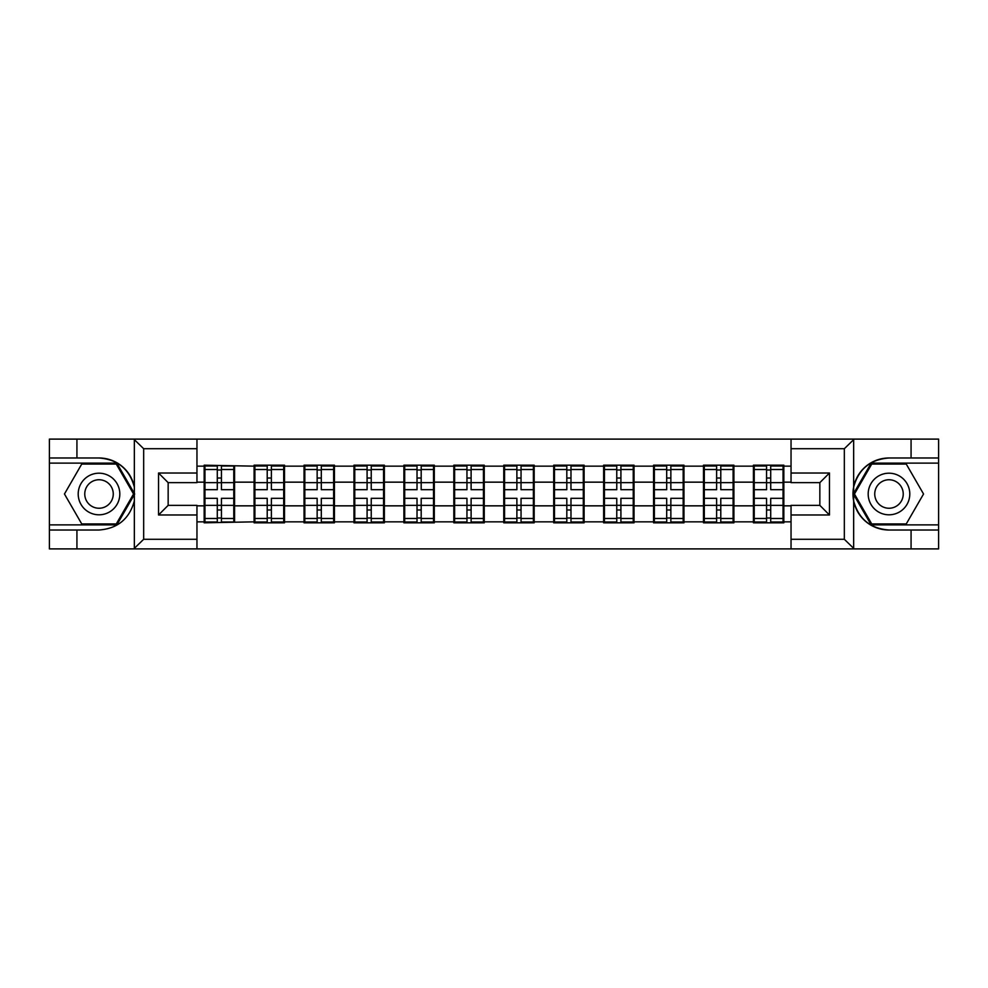 <?xml version="1.0" encoding="UTF-8"?>
<svg xmlns="http://www.w3.org/2000/svg" width="988" height="988" viewBox="0 0 988 988"><rect width="100%" height="100%" fill="white"/><g stroke="black" fill="none" stroke-linecap="round" stroke-linejoin="round"><path stroke-width="1.48" d="M843.209 548.896L938.6 548.896L938.6 463.113L871.157 463.113L853.323 494L871.157 524.887L938.6 524.887M196.958 548.896L791.042 548.896L791.042 505.362L819.842 505.362L819.842 482.638L791.042 482.638L791.042 439.104L196.958 439.104L196.958 482.638L168.158 482.638L168.158 505.362L196.958 505.362L196.958 548.896L133.775 548.896L143.668 539.287L196.958 539.287M133.775 548.896L49.4 548.896L49.4 530.013L76.928 530.013L76.928 548.896L144.791 548.896M783.842 491.604L783.039 491.604M754.227 491.604L753.424 491.604M753.424 496.396L754.227 496.396M783.039 496.396L783.842 496.396M733.899 491.604L733.108 491.604M704.296 491.604L703.493 491.604M703.493 496.396L704.296 496.396M733.108 496.396L733.899 496.396M683.968 491.604L683.165 491.604M654.365 491.604L653.562 491.604M653.562 496.396L654.365 496.396M683.165 496.396L683.968 496.396M634.037 491.604L633.234 491.604M604.434 491.604L603.631 491.604M603.631 496.396L604.434 496.396M633.234 496.396L634.037 496.396M584.106 491.604L583.303 491.604M554.49 491.604L553.7 491.604M553.7 496.396L554.49 496.396M583.303 496.396L584.106 496.396M534.175 491.604L533.372 491.604M504.559 491.604L503.757 491.604M503.757 496.396L504.559 496.396M533.372 496.396L534.175 496.396M484.244 491.604L483.441 491.604M454.628 491.604L453.825 491.604M453.825 496.396L454.628 496.396M483.441 496.396L484.244 496.396M434.3 491.604L433.51 491.604M404.697 491.604L403.894 491.604M403.894 496.396L404.697 496.396M433.51 496.396L434.3 496.396M384.369 491.604L383.566 491.604M354.766 491.604L353.963 491.604M353.963 496.396L354.766 496.396M383.566 496.396L384.369 496.396M334.438 491.604L333.635 491.604M304.835 491.604L304.032 491.604M304.032 496.396L304.835 496.396M333.635 496.396L334.438 496.396M284.507 491.604L283.704 491.604M254.892 491.604L254.101 491.604M254.101 496.396L254.892 496.396M283.704 496.396L284.507 496.396M791.042 466.151L783.842 466.151L783.842 465.187L753.424 465.187L753.424 482.156L733.899 482.156L733.899 505.844L753.424 505.844L753.424 482.156M791.042 521.849L783.842 521.849L783.842 522.813L753.424 522.813L753.424 521.849L733.899 521.849L733.899 522.813L703.493 522.813L703.493 521.849L683.968 521.849L683.968 522.813L653.562 522.813L653.562 521.849L634.037 521.849L634.037 522.813L603.631 522.813L603.631 521.849L584.106 521.849L584.106 522.813L553.7 522.813L553.7 521.849L534.175 521.849L534.175 522.813L503.757 522.813L503.757 521.849L484.244 521.849L484.244 522.813L453.825 522.813L453.825 521.849L434.3 521.849L434.3 522.813L403.894 522.813L403.894 521.849L384.369 521.849L384.369 522.813L353.963 522.813L353.963 521.849L334.438 521.849L334.438 522.813L304.032 522.813L304.032 521.849L284.507 521.849L284.507 522.813L254.101 522.813L254.101 521.849L204.158 522.813L204.158 521.849L196.958 521.849M196.958 466.151L204.158 466.151L204.158 482.156L196.958 482.156M753.424 466.151L733.899 466.151L733.899 465.187L703.493 465.187L703.493 466.151L683.968 466.151L683.968 465.187L653.562 465.187L653.562 466.151L634.037 466.151L634.037 465.187L603.631 465.187L603.631 466.151L584.106 466.151L584.106 465.187L553.7 465.187L553.7 466.151L534.175 466.151L534.175 465.187L503.757 465.187L503.757 466.151L484.244 466.151L484.244 465.187L453.825 465.187L453.825 466.151L434.3 466.151L434.3 465.187L403.894 465.187L403.894 466.151L384.369 466.151L384.369 465.187L353.963 465.187L353.963 466.151L334.438 466.151L334.438 465.187L304.032 465.187L304.032 466.151L284.507 466.151L284.507 465.187L254.101 465.187L254.101 466.151L204.158 465.187L204.158 466.151M753.424 505.844L753.424 521.849M733.899 505.844L733.899 521.849M733.899 466.151L733.899 482.156M683.968 505.844L703.493 505.844L703.493 482.156L683.968 482.156L683.968 521.849M703.493 505.844L703.493 521.849M703.493 466.151L703.493 482.156M683.968 466.151L683.968 482.156M634.037 505.844L653.562 505.844L653.562 482.156L634.037 482.156L634.037 521.849M653.562 505.844L653.562 521.849M653.562 466.151L653.562 482.156M634.037 466.151L634.037 482.156M584.106 505.844L603.631 505.844L603.631 482.156L584.106 482.156L584.106 521.849M603.631 505.844L603.631 521.849M603.631 466.151L603.631 482.156M584.106 466.151L584.106 482.156M534.175 505.844L553.7 505.844L553.7 482.156L534.175 482.156L534.175 521.849M553.7 505.844L553.7 521.849M553.7 466.151L553.7 482.156M534.175 466.151L534.175 482.156M484.244 505.844L503.757 505.844L503.757 482.156L484.244 482.156L484.244 521.849M503.757 505.844L503.757 521.849M503.757 466.151L503.757 482.156M484.244 466.151L484.244 482.156M434.3 505.844L453.825 505.844L453.825 482.156L434.3 482.156L434.3 521.849M453.825 505.844L453.825 521.849M453.825 466.151L453.825 482.156M434.3 466.151L434.3 482.156M384.369 505.844L403.894 505.844L403.894 482.156L384.369 482.156L384.369 521.849M403.894 505.844L403.894 521.849M403.894 466.151L403.894 482.156M384.369 466.151L384.369 482.156M334.438 505.844L353.963 505.844L353.963 482.156L334.438 482.156L334.438 521.849M353.963 505.844L353.963 521.849M353.963 466.151L353.963 482.156M334.438 466.151L334.438 482.156M284.507 505.844L304.032 505.844L304.032 482.156L284.507 482.156L284.507 521.849M304.032 505.844L304.032 521.849M304.032 466.151L304.032 482.156M284.507 466.151L284.507 482.156M234.576 505.844L254.101 505.844L254.101 482.156L234.576 482.156L234.576 521.849M254.101 505.844L254.101 521.849M254.101 466.151L254.101 482.156M234.576 466.151L234.576 482.156M234.576 491.604L233.773 491.604M204.961 491.604L204.158 491.604M204.158 496.396L204.961 496.396M233.773 496.396L234.576 496.396M196.958 505.844L204.158 505.844L204.158 482.156M204.158 505.844L204.158 521.849M144.791 439.104L49.4 439.104L49.4 524.887L116.843 524.887L134.677 494L116.843 463.113L49.4 463.113M791.042 482.156L783.842 482.156L783.842 505.844L791.042 505.844M783.842 505.844L783.842 521.849M783.842 466.151L783.842 482.156M233.773 498.323L233.773 522.01L221.448 522.01L221.448 498.323L233.773 498.323L233.773 465.99L221.448 465.99L221.448 469.51L233.773 469.51M204.961 482.65L217.286 482.65L217.286 465.99L204.961 465.99L204.961 498.323L217.286 498.323L217.286 522.01L204.961 522.01L204.961 518.49L217.286 518.49M217.286 478.019L221.448 478.019M221.448 469.992L217.286 469.992M217.286 482.687L221.448 482.687M217.286 482.65L217.286 489.678L204.961 489.678M204.961 469.51L217.286 469.51M217.286 505.313L221.448 505.313M217.286 518.008L221.448 518.008M217.286 509.981L221.448 509.981M204.961 498.323L204.961 518.49M221.448 518.49L233.773 518.49M221.448 469.51L221.448 489.678L233.773 489.678M283.704 498.323L283.704 522.01L271.379 522.01L271.379 498.323L283.704 498.323L283.704 465.99L271.379 465.99L271.379 469.51L283.704 469.51M254.892 482.65L267.217 482.65L267.217 465.99L254.892 465.99L254.892 498.323L267.217 498.323L267.217 522.01L254.892 522.01L254.892 518.49L267.217 518.49M267.217 478.019L271.379 478.019M271.379 469.992L267.217 469.992M267.217 482.687L271.379 482.687M267.217 482.65L267.217 489.678L254.892 489.678M254.892 469.51L267.217 469.51M267.217 505.313L271.379 505.313M267.217 518.008L271.379 518.008M267.217 509.981L271.379 509.981M254.892 498.323L254.892 518.49M271.379 518.49L283.704 518.49M271.379 469.51L271.379 489.678L283.704 489.678M333.635 498.323L333.635 522.01L321.31 522.01L321.31 498.323L333.635 498.323L333.635 465.99L321.31 465.99L321.31 469.51L333.635 469.51M304.835 482.65L317.148 482.65L317.148 465.99L304.835 465.99L304.835 498.323L317.148 498.323L317.148 522.01L304.835 522.01L304.835 518.49L317.148 518.49M317.148 478.019L321.31 478.019M321.31 469.992L317.148 469.992M317.148 482.687L321.31 482.687M317.148 482.65L317.148 489.678L304.835 489.678M304.835 469.51L317.148 469.51M317.148 505.313L321.31 505.313M317.148 518.008L321.31 518.008M317.148 509.981L321.31 509.981M304.835 498.323L304.835 518.49M321.31 518.49L333.635 518.49M321.31 469.51L321.31 489.678L333.635 489.678M383.566 498.323L383.566 522.01L371.241 522.01L371.241 498.323L383.566 498.323L383.566 465.99L371.241 465.99L371.241 469.51L383.566 469.51M354.766 482.65L367.091 482.65L367.091 465.99L354.766 465.99L354.766 498.323L367.091 498.323L367.091 522.01L354.766 522.01L354.766 518.49L367.091 518.49M367.091 478.019L371.241 478.019M371.241 469.992L367.091 469.992M367.091 482.687L371.241 482.687M367.091 482.65L367.091 489.678L354.766 489.678M354.766 469.51L367.091 469.51M367.091 505.313L371.241 505.313M367.091 518.008L371.241 518.008M367.091 509.981L371.241 509.981M354.766 498.323L354.766 518.49M371.241 518.49L383.566 518.49M371.241 469.51L371.241 489.678L383.566 489.678M433.51 498.323L433.51 522.01L421.184 522.01L421.184 498.323L433.51 498.323L433.51 465.99L421.184 465.99L421.184 469.51L433.51 469.51M404.697 482.65L417.022 482.65L417.022 465.99L404.697 465.99L404.697 498.323L417.022 498.323L417.022 522.01L404.697 522.01L404.697 518.49L417.022 518.49M417.022 478.019L421.184 478.019M421.184 469.992L417.022 469.992M417.022 482.687L421.184 482.687M417.022 482.65L417.022 489.678L404.697 489.678M404.697 469.51L417.022 469.51M417.022 505.313L421.184 505.313M417.022 518.008L421.184 518.008M417.022 509.981L421.184 509.981M404.697 498.323L404.697 518.49M421.184 518.49L433.51 518.49M421.184 469.51L421.184 489.678L433.51 489.678M483.441 498.323L483.441 522.01L471.115 522.01L471.115 498.323L483.441 498.323L483.441 465.99L471.115 465.99L471.115 469.51L483.441 469.51M454.628 482.65L466.954 482.65L466.954 465.99L454.628 465.99L454.628 498.323L466.954 498.323L466.954 522.01L454.628 522.01L454.628 518.49L466.954 518.49M466.954 478.019L471.115 478.019M471.115 469.992L466.954 469.992M466.954 482.687L471.115 482.687M466.954 482.65L466.954 489.678L454.628 489.678M454.628 469.51L466.954 469.51M466.954 505.313L471.115 505.313M466.954 518.008L471.115 518.008M466.954 509.981L471.115 509.981M454.628 498.323L454.628 518.49M471.115 518.49L483.441 518.49M471.115 469.51L471.115 489.678L483.441 489.678M88.611 512.019A20.81 20.81 0 0 0 117.029 504.399A20.81 20.81 0 0 0 109.421 475.981A20.81 20.81 0 0 0 80.991 483.601A20.81 20.81 0 0 0 88.611 512.019M91.896 506.338A14.24 14.24 0 0 0 111.348 501.126A14.24 14.24 0 0 0 106.136 481.662A14.24 14.24 0 0 0 86.672 486.874A14.24 14.24 0 0 0 91.896 506.338M81.732 464.076L116.288 464.076L133.565 494L116.288 523.924L81.732 523.924L64.455 494L81.732 464.076M878.579 512.019A20.81 20.81 0 0 0 907.009 504.399A20.81 20.81 0 0 0 899.389 475.981A20.81 20.81 0 0 0 870.971 483.601A20.81 20.81 0 0 0 878.579 512.019M881.864 506.338A14.24 14.24 0 0 0 901.328 501.126A14.24 14.24 0 0 0 896.104 481.662A14.24 14.24 0 0 0 876.652 486.874A14.24 14.24 0 0 0 881.864 506.338M871.712 464.076L906.268 464.076L923.545 494L906.268 523.924L871.712 523.924L854.435 494L871.712 464.076M76.928 530.013L99.01 530.013C117.609 528.617 129.379 518.935 134.343 500.965L134.343 487.035C129.379 469.065 117.609 459.383 99.01 457.987L49.4 457.987M49.4 530.013L49.4 524.887M196.958 448.713L143.668 448.713L133.775 439.104L76.928 439.104L76.928 457.987M133.775 439.104L196.958 439.104M99.01 457.987A36.013 36.013 0 0 1 134.343 487.035L134.343 439.388M168.158 482.638L158.549 473.03L196.958 473.03M196.958 514.97L158.549 514.97L168.158 505.362M791.042 439.104L854.225 439.104L844.332 448.713L791.042 448.713M911.072 457.987L911.072 439.104L938.6 439.104L938.6 457.987L888.99 457.987C870.391 459.383 858.621 469.065 853.657 487.035L853.657 500.965C858.621 518.935 870.391 528.617 888.99 530.013L938.6 530.013M854.225 439.104L911.072 439.104M938.6 457.987L938.6 463.113M791.042 539.287L844.332 539.287L854.225 548.896L911.072 548.896L911.072 530.013M854.225 548.896L791.042 548.896M888.99 530.013A36.013 36.013 0 0 1 852.977 494A36.013 36.013 0 0 1 888.99 457.987M819.842 505.362L829.451 514.97L791.042 514.97M791.042 473.03L829.451 473.03L819.842 482.638M533.372 498.323L533.372 522.01L521.047 522.01L521.047 498.323L533.372 498.323L533.372 465.99L521.047 465.99L521.047 469.51L533.372 469.51M504.559 482.65L516.885 482.65L516.885 465.99L504.559 465.99L504.559 498.323L516.885 498.323L516.885 522.01L504.559 522.01L504.559 518.49L516.885 518.49M516.885 478.019L521.047 478.019M521.047 469.992L516.885 469.992M516.885 482.687L521.047 482.687M516.885 482.65L516.885 489.678L504.559 489.678M504.559 469.51L516.885 469.51M516.885 505.313L521.047 505.313M516.885 518.008L521.047 518.008M516.885 509.981L521.047 509.981M504.559 498.323L504.559 518.49M521.047 518.49L533.372 518.49M521.047 469.51L521.047 489.678L533.372 489.678M583.303 498.323L583.303 522.01L570.978 522.01L570.978 498.323L583.303 498.323L583.303 465.99L570.978 465.99L570.978 469.51L583.303 469.51M554.49 482.65L566.816 482.65L566.816 465.99L554.49 465.99L554.49 498.323L566.816 498.323L566.816 522.01L554.49 522.01L554.49 518.49L566.816 518.49M566.816 478.019L570.978 478.019M570.978 469.992L566.816 469.992M566.816 482.687L570.978 482.687M566.816 482.65L566.816 489.678L554.49 489.678M554.49 469.51L566.816 469.51M566.816 505.313L570.978 505.313M566.816 518.008L570.978 518.008M566.816 509.981L570.978 509.981M554.49 498.323L554.49 518.49M570.978 518.49L583.303 518.49M570.978 469.51L570.978 489.678L583.303 489.678M633.234 498.323L633.234 522.01L620.909 522.01L620.909 498.323L633.234 498.323L633.234 465.99L620.909 465.99L620.909 469.51L633.234 469.51M604.434 482.65L616.759 482.65L616.759 465.99L604.434 465.99L604.434 498.323L616.759 498.323L616.759 522.01L604.434 522.01L604.434 518.49L616.759 518.49M616.759 478.019L620.909 478.019M620.909 469.992L616.759 469.992M616.759 482.687L620.909 482.687M616.759 482.65L616.759 489.678L604.434 489.678M604.434 469.51L616.759 469.51M616.759 505.313L620.909 505.313M616.759 518.008L620.909 518.008M616.759 509.981L620.909 509.981M604.434 498.323L604.434 518.49M620.909 518.49L633.234 518.49M620.909 469.51L620.909 489.678L633.234 489.678M683.165 498.323L683.165 522.01L670.852 522.01L670.852 498.323L683.165 498.323L683.165 465.99L670.852 465.99L670.852 469.51L683.165 469.51M654.365 482.65L666.69 482.65L666.69 465.99L654.365 465.99L654.365 498.323L666.69 498.323L666.69 522.01L654.365 522.01L654.365 518.49L666.69 518.49M666.69 478.019L670.852 478.019M670.852 469.992L666.69 469.992M666.69 482.687L670.852 482.687M666.69 482.65L666.69 489.678L654.365 489.678M654.365 469.51L666.69 469.51M666.69 505.313L670.852 505.313M666.69 518.008L670.852 518.008M666.69 509.981L670.852 509.981M654.365 498.323L654.365 518.49M670.852 518.49L683.165 518.49M670.852 469.51L670.852 489.678L683.165 489.678M733.108 498.323L733.108 522.01L720.783 522.01L720.783 498.323L733.108 498.323L733.108 465.99L720.783 465.99L720.783 469.51L733.108 469.51M704.296 482.65L716.621 482.65L716.621 465.99L704.296 465.99L704.296 498.323L716.621 498.323L716.621 522.01L704.296 522.01L704.296 518.49L716.621 518.49M716.621 478.019L720.783 478.019M720.783 469.992L716.621 469.992M716.621 482.687L720.783 482.687M716.621 482.65L716.621 489.678L704.296 489.678M704.296 469.51L716.621 469.51M716.621 505.313L720.783 505.313M716.621 518.008L720.783 518.008M716.621 509.981L720.783 509.981M704.296 498.323L704.296 518.49M720.783 518.49L733.108 518.49M720.783 469.51L720.783 489.678L733.108 489.678M783.039 498.323L783.039 522.01L770.714 522.01L770.714 498.323L783.039 498.323L783.039 465.99L770.714 465.99L770.714 469.51L783.039 469.51M754.227 482.65L766.552 482.65L766.552 465.99L754.227 465.99L754.227 498.323L766.552 498.323L766.552 522.01L754.227 522.01L754.227 518.49L766.552 518.49M766.552 478.019L770.714 478.019M770.714 469.992L766.552 469.992M766.552 482.687L770.714 482.687M766.552 482.65L766.552 489.678L754.227 489.678M754.227 469.51L766.552 469.51M766.552 505.313L770.714 505.313M766.552 518.008L770.714 518.008M766.552 509.981L770.714 509.981M754.227 498.323L754.227 518.49M770.714 518.49L783.039 518.49M770.714 469.51L770.714 489.678L783.039 489.678M204.961 505.35L217.286 505.35M221.448 505.35L233.773 505.35M221.448 482.65L233.773 482.65M254.892 505.35L267.217 505.35M271.379 505.35L283.704 505.35M271.379 482.65L283.704 482.65M304.835 505.35L317.148 505.35M321.31 505.35L333.635 505.35M321.31 482.65L333.635 482.65M354.766 505.35L367.091 505.35M371.241 505.35L383.566 505.35M371.241 482.65L383.566 482.65M404.697 505.35L417.022 505.35M421.184 505.35L433.51 505.35M421.184 482.65L433.51 482.65M454.628 505.35L466.954 505.35M471.115 505.35L483.441 505.35M471.115 482.65L483.441 482.65M134.343 548.612L134.343 500.965M143.668 448.713L143.668 539.287M158.549 514.97L158.549 473.03M853.657 439.388L853.657 487.035M853.657 500.965L853.657 548.612M844.332 539.287L844.332 448.713M829.451 473.03L829.451 514.97M504.559 505.35L516.885 505.35M521.047 505.35L533.372 505.35M521.047 482.65L533.372 482.65M554.49 505.35L566.816 505.35M570.978 505.35L583.303 505.35M570.978 482.65L583.303 482.65M604.434 505.35L616.759 505.35M620.909 505.35L633.234 505.35M620.909 482.65L633.234 482.65M654.365 505.35L666.69 505.35M670.852 505.35L683.165 505.35M670.852 482.65L683.165 482.65M704.296 505.35L716.621 505.35M720.783 505.35L733.108 505.35M720.783 482.65L733.108 482.65M754.227 505.35L766.552 505.35M770.714 505.35L783.039 505.35M770.714 482.65L783.039 482.65"/></g></svg>
